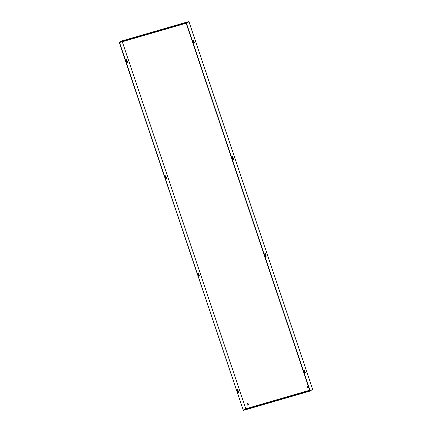 <?xml version="1.0" encoding="UTF-8"?>
<svg xmlns="http://www.w3.org/2000/svg" width="432" height="432" viewBox="0 0 432 432"><rect width="100%" height="100%" fill="white"/><g stroke="black" fill="none" stroke-linecap="round" stroke-linejoin="round"><path stroke-width="0.65" d="M248.227 405.065A0.821 0.729 62.4 0 1 247.471 403.612M248.044 405.146A0.821 0.729 62.4 0 1 247.525 403.596A0.821 0.729 62.4 0 1 248.044 405.146M308.529 387.58A0.821 0.729 62.4 0 1 307.773 386.127M308.718 387.38A0.821 0.729 62.4 0 1 307.411 387.158A0.821 0.729 62.4 0 1 308.308 386.149M305.246 372.049A0.821 0.378 -106.2 0 1 305.138 373.016A0.821 0.378 -106.2 0 1 304.565 372.406L304.047 370.85A0.821 0.378 -106.2 0 1 304.155 369.884A0.821 0.378 -106.2 0 1 304.727 370.499L304.987 372.125L304.463 370.575A0.821 0.378 73.8 0 0 304.042 369.976M232.2 157.372L232.724 158.922A0.821 0.378 73.8 0 0 233.291 159.538A0.821 0.378 73.8 0 0 233.404 158.571L232.88 157.016A0.821 0.378 73.8 0 0 232.313 156.406A0.821 0.378 73.8 0 0 232.2 157.372M193.012 40.927L193.536 42.482A0.821 0.378 73.8 0 0 194.103 43.092A0.821 0.378 73.8 0 0 194.216 42.125L193.693 40.576A0.821 0.378 73.8 0 0 193.126 39.96A0.821 0.378 73.8 0 0 193.012 40.927M189.005 21.794L186.43 23.144L310.133 390.717L312.682 389.389L189.005 21.794L188.622 21.6L186.068 22.928L309.868 390.798L243.259 410.108L245.797 408.785L243.254 410.108L119.556 42.536L186.165 23.22L188.703 21.897L186.43 23.144M266.058 255.604A0.821 0.378 -106.2 0 1 265.95 256.57A0.821 0.378 -106.2 0 1 265.383 255.96L264.859 254.41A0.821 0.378 -106.2 0 1 264.967 253.444A0.821 0.378 -106.2 0 1 265.54 254.054L265.799 255.685L265.275 254.129A0.821 0.378 73.8 0 0 264.854 253.535M304.992 373A0.821 0.378 73.8 0 0 304.987 372.125M232.195 156.497A0.821 0.378 -106.2 0 1 232.616 157.091L233.14 158.647A0.821 0.378 -106.2 0 1 233.145 159.521M193.007 40.052A0.821 0.378 -106.2 0 1 193.428 40.651L193.952 42.201A0.821 0.378 -106.2 0 1 193.957 43.076M265.804 256.559A0.821 0.378 73.8 0 0 265.799 255.685M237.163 389.367A0.821 0.378 -106.2 0 1 237.584 389.961L238.108 391.516A0.821 0.378 -106.2 0 1 238.113 392.391M166.271 178.913A0.821 0.378 73.8 0 0 166.266 178.038L165.742 176.483A0.821 0.378 73.8 0 0 165.321 175.889M127.084 62.467A0.821 0.378 73.8 0 0 127.078 61.592L126.554 60.037A0.821 0.378 73.8 0 0 126.133 59.443M243.254 410.108L119.291 42.611L119.54 42.482M197.975 272.921A0.821 0.378 -106.2 0 1 198.396 273.521L198.92 275.071A0.821 0.378 -106.2 0 1 198.925 275.945M237.848 389.885L238.372 391.441A0.821 0.378 -106.2 0 1 238.259 392.407A0.821 0.378 -106.2 0 1 237.692 391.797L237.168 390.242A0.821 0.378 -106.2 0 1 237.281 389.275A0.821 0.378 -106.2 0 1 237.848 389.885L237.584 389.961M166.007 176.407A0.821 0.378 73.8 0 0 165.434 175.797A0.821 0.378 73.8 0 0 165.326 176.764L165.845 178.313A0.821 0.378 73.8 0 0 166.417 178.929A0.821 0.378 73.8 0 0 166.525 177.962L165.742 176.483M126.819 59.962A0.821 0.378 73.8 0 0 126.247 59.351A0.821 0.378 73.8 0 0 126.139 60.318L126.662 61.873A0.821 0.378 73.8 0 0 127.229 62.483A0.821 0.378 73.8 0 0 127.337 61.517L126.554 60.037M198.661 273.445L199.184 274.995A0.821 0.378 -106.2 0 1 199.071 275.962A0.821 0.378 -106.2 0 1 198.504 275.351L197.98 273.796A0.821 0.378 -106.2 0 1 198.094 272.83A0.821 0.378 -106.2 0 1 198.661 273.445L198.396 273.521M310.133 390.717L309.965 391.09L243.356 410.4L243.259 410.108M119.291 42.611L119.459 42.244L186.068 22.928M119.459 42.244L122.013 40.91L188.622 21.6M135.724 37.249L137.565 36.758L135.772 37.395M170.78 27.086L172.622 26.595L170.829 27.232M309.965 391.09L312.557 389.453M309.679 390.236L245.797 408.785L309.69 390.258M260.248 405.065L258.406 405.556L260.248 405.065M295.299 394.902L293.458 395.393L295.299 394.902M188.978 21.816L312.682 389.389M245.797 408.758L122.283 41.742L245.803 408.775M121.997 40.916L188.606 21.605"/></g></svg>
